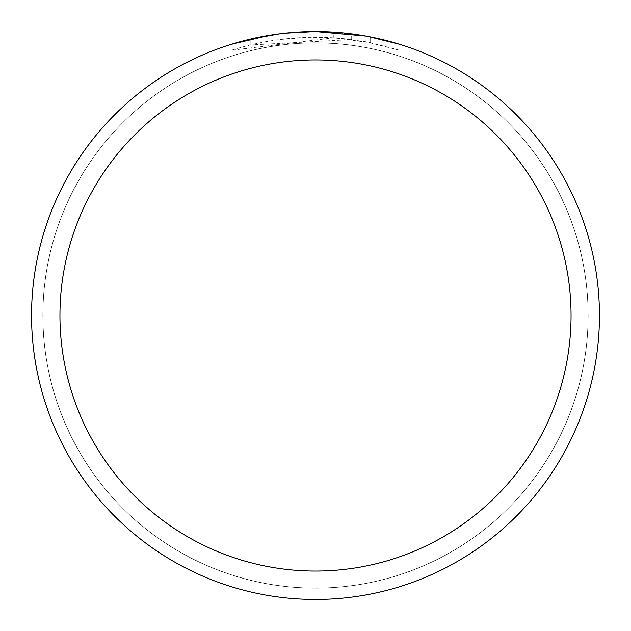 <?xml version="1.0" encoding="UTF-8"?>
<svg xmlns="http://www.w3.org/2000/svg" width="631" height="631" viewBox="0 0 631 631"><rect width="100%" height="100%" fill="white"/><g stroke="black" fill="none" stroke-linecap="round" stroke-linejoin="round"><path stroke-width="0.47" stroke-dasharray="3.15 2.37" d="M315.5 42.908A272.592 272.592 0 0 1 588.092 315.5A272.592 272.592 0 0 1 315.5 588.092A272.592 272.592 0 0 1 42.908 315.5A272.592 272.592 0 0 1 315.5 42.908A272.592 272.592 0 0 1 588.092 315.5A272.592 272.592 0 0 1 315.5 588.092A272.592 272.592 0 0 1 42.908 315.5A272.592 272.592 0 0 1 315.5 42.908M315.5 42.876A272.624 272.624 0 0 1 588.124 315.5A272.624 272.624 0 0 1 315.5 588.124A272.624 272.624 0 0 1 42.876 315.5A272.624 272.624 0 0 1 315.5 42.876M296.255 32.205L315.5 31.558A283.95 283.95 0 0 1 599.45 315.5A283.95 283.95 0 0 1 315.5 599.45A283.95 283.95 0 0 1 31.55 315.5A283.95 283.95 0 0 1 315.5 31.55L351.664 33.861L315.5 31.55L333.807 32.142L367.281 36.314M399.88 44.375L365.941 36.07L365.941 41.843L399.88 50.33L399.88 44.375L399.88 50.33L370.618 42.742L333.807 37.828L231.135 50.33C270.525 37.947 310.704 34.374 351.664 39.587L351.664 33.861M351.664 39.587L250.184 45.006A278.271 278.271 0 0 1 280.014 39.501L308.023 37.332L325.375 37.403L342.775 38.57L365.941 41.835M287.728 32.915L280.014 33.774L280.014 39.501L280.014 33.774A283.95 283.95 0 0 0 250.184 39.161L250.184 45.006L250.184 39.161M284.81 33.214L283.477 33.364M280.014 33.782L294.685 32.315M370.618 42.742L370.618 36.953L370.618 42.742M333.807 37.828L333.807 32.142M231.135 50.33L231.135 44.375L254.782 38.12L272.829 34.776L284.967 33.198L303.266 31.81L315.5 31.55M270.186 35.186L272.758 34.784M292.429 32.489L293.486 32.402M295.253 32.276L297.966 32.094M302.738 31.842L309.75 31.605M42.908 315.5A272.592 272.592 0 0 1 315.5 42.908A272.592 272.592 0 0 1 588.092 315.5A272.592 272.592 0 0 1 315.5 588.092A272.592 272.592 0 0 1 42.908 315.5M42.853 315.5A272.647 272.647 0 0 1 315.5 42.853A272.647 272.647 0 0 1 588.147 315.5A272.647 272.647 0 0 1 315.5 588.147A272.647 272.647 0 0 1 42.853 315.5M370.736 36.977L370.736 42.766"/><path stroke-width="0.95" d="M365.941 36.07L315.5 31.55A283.95 283.95 0 0 1 599.45 315.5A283.95 283.95 0 0 1 315.5 599.45A283.95 283.95 0 0 1 31.55 315.5A283.95 283.95 0 0 1 315.5 31.55L284.81 33.214M367.281 36.314L399.88 44.375M315.5 59.945A255.555 255.555 0 0 1 571.055 315.5A255.555 255.555 0 0 1 315.5 571.055A255.555 255.555 0 0 1 59.945 315.5A255.555 255.555 0 0 1 315.5 59.945M283.477 33.364L272.758 34.784M250.184 39.161L280.014 33.782M294.685 32.315L296.255 32.205M231.135 44.375L270.186 35.186M287.728 32.915L292.429 32.489M293.486 32.402L295.253 32.276M297.966 32.094L302.738 31.842M309.75 31.605L315.5 31.55"/></g></svg>
